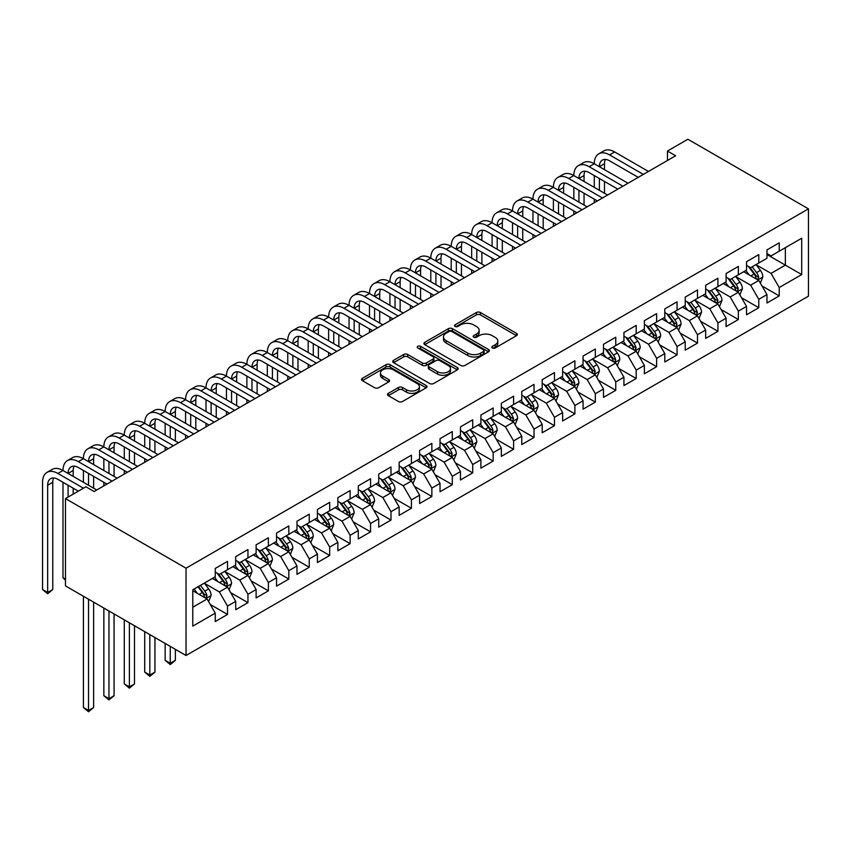 <?xml version="1.0" encoding="UTF-8"?>
<svg xmlns="http://www.w3.org/2000/svg" width="851" height="851" viewBox="0 0 851 851"><rect width="100%" height="100%" fill="white"/><g stroke="black" fill="none" stroke-linecap="round" stroke-linejoin="round"><path stroke-width="1.28" d="M492.399 347.974A1.989 1.149 0 0 0 495.208 347.974L516.514 335.677A2.84 1.638 0 0 0 517.344 334.517A2.84 1.638 0 0 0 516.514 333.358L480.411 312.508A2.84 1.638 0 0 0 476.4 312.508L455.094 324.816A1.989 1.149 0 0 0 454.508 325.625A1.989 1.149 0 0 0 455.094 326.433A1.989 1.149 0 0 0 457.902 326.433L460.657 324.848A9.074 5.244 0 0 1 473.496 324.848L476.496 326.582A9.074 5.244 0 0 1 479.156 330.284A9.074 5.244 0 0 1 476.496 333.996L473.741 335.581A1.989 1.149 0 0 0 473.167 336.4A1.989 1.149 0 0 0 473.741 337.209A1.989 1.149 0 0 0 476.549 337.209L479.304 335.613A9.074 5.244 0 0 1 492.144 335.613L495.154 337.347A9.074 5.244 0 0 1 497.814 341.06A9.074 5.244 0 0 1 495.154 344.761L492.399 346.357A1.989 1.149 0 0 0 491.814 347.165A1.989 1.149 0 0 0 492.399 347.974L492.399 346.357M388.354 393.343A2.84 1.638 0 0 0 387.524 394.502A2.84 1.638 0 0 0 388.354 395.662L398.481 401.502A2.84 1.638 0 0 0 402.491 401.502L426.16 387.843A2.84 1.638 0 0 0 426.989 386.684A2.84 1.638 0 0 0 426.16 385.524L390.056 364.685A2.84 1.638 0 0 0 386.046 364.685L362.377 378.344A2.84 1.638 0 0 0 361.547 379.503A2.84 1.638 0 0 0 362.377 380.663L374.61 387.726A2.84 1.638 0 0 0 378.621 387.726L388.747 381.876A2.84 1.638 0 0 0 389.577 380.716A2.84 1.638 0 0 0 388.747 379.557L382.684 376.057A7.585 4.383 0 0 1 380.461 372.961A7.585 4.383 0 0 1 385.141 368.909A7.585 4.383 0 0 1 393.417 369.866L417.181 383.588A7.585 4.383 0 0 1 419.405 386.684A7.585 4.383 0 0 1 414.724 390.726A7.585 4.383 0 0 1 406.448 389.779L402.491 387.492A2.84 1.638 0 0 0 398.481 387.492L388.354 393.343L388.354 395.662L398.481 389.854L398.481 387.492M65.474 498.59L186.039 568.202L186.039 655.504L65.474 585.892L65.474 498.59L85.908 486.793L94.089 491.516L675.63 155.765L667.461 151.042L667.461 160.477M667.461 151.042L687.895 139.245L808.45 208.857L186.039 568.202M460.859 365.494A2.84 1.638 0 0 0 464.869 365.494L488.538 351.825A2.84 1.638 0 0 0 489.368 350.665A2.84 1.638 0 0 0 488.538 349.516L452.434 328.667A2.84 1.638 0 0 0 448.424 328.667L424.755 342.336A2.84 1.638 0 0 0 423.926 343.485A2.84 1.638 0 0 0 424.755 344.644L460.859 365.494M418.628 348.41A1.989 1.149 0 0 1 420.639 348.687L420.639 346.325L457.349 367.515A2.84 1.638 0 0 1 458.178 368.674A2.84 1.638 0 0 1 457.349 369.834L433.68 383.503A2.84 1.638 0 0 1 429.67 383.503L393.566 362.654L393.566 360.335A2.84 1.638 0 0 0 392.736 361.494A2.84 1.638 0 0 0 393.566 362.654M393.566 360.335L403.693 354.495A2.84 1.638 0 0 1 407.703 354.495L422.351 362.941A2.84 1.638 0 0 0 426.362 362.941L433.074 359.069A2.84 1.638 0 0 0 433.904 357.909A2.84 1.638 0 0 0 433.074 356.75L417.83 347.953A1.989 1.149 0 0 1 417.256 347.134A1.989 1.149 0 0 1 418.479 346.08A1.989 1.149 0 0 1 420.639 346.325M186.039 655.504L808.45 296.159L808.45 208.857M766.974 254.513L785.356 265.129L785.356 247.662L801.706 238.227L779.229 251.205L779.229 242.833L766.974 249.907L766.974 258.279L758.794 263.002L758.794 254.63L746.54 261.704L746.54 270.075L738.36 274.799L738.36 266.427L726.105 273.501L726.105 281.872L717.925 286.596L717.925 278.224L705.67 285.298L705.67 293.68L697.49 298.393L697.49 290.021L685.236 297.095L685.236 305.477L677.056 310.19L677.056 301.818L664.801 308.892L664.801 317.274L656.632 321.986L656.632 313.615L644.367 320.689L644.367 329.071L636.197 333.783L636.197 325.412L623.932 332.486L623.932 340.868L615.762 345.58L615.762 337.209L603.497 344.283L603.497 352.665L595.328 357.377L595.328 349.006L583.063 356.08L583.063 364.462L574.893 369.174L574.893 360.803L562.628 367.877L562.628 376.259L554.458 380.971L554.458 372.6L542.193 379.674L542.193 388.056L534.024 392.768L534.024 384.397L521.759 391.471L521.759 399.853L513.589 404.565L513.589 396.194L501.335 403.268L501.335 411.65L493.154 416.362L493.154 407.991L480.9 415.065L480.9 423.447L472.72 428.17L472.72 419.788L460.465 426.872L460.465 435.244L452.285 439.967L452.285 431.585L440.031 438.669L440.031 447.041L431.851 451.764L431.851 443.382L419.596 450.466L419.596 458.838L411.416 463.561L411.416 455.179L399.162 462.263L399.162 470.635L390.992 475.358L390.992 466.976L378.727 474.06L378.727 482.432L370.557 487.155L370.557 478.773L358.292 485.857L358.292 494.229L350.123 498.952L350.123 490.57L337.858 497.654L337.858 506.026L329.688 510.749L329.688 502.367L317.423 509.451L317.423 517.823L309.253 522.546L309.253 514.164L296.988 521.248L296.988 529.62L288.819 534.343L288.819 525.961L276.554 533.045L276.554 541.417L268.384 546.14L268.384 537.758L256.119 544.842L256.119 553.214L247.949 557.937L247.949 549.555L235.695 556.639L235.695 565.011L227.515 569.734L227.515 561.352L215.26 568.436L215.26 576.808L192.783 589.786L192.783 626.123L215.26 613.145L207.08 598.987L192.783 590.732M801.706 238.227L801.706 274.565L779.229 287.542L771.059 273.384L756.241 264.831M761.964 285.947L779.229 295.914L779.229 287.542M779.229 295.914L766.974 302.999L766.974 294.616L758.794 299.339L750.625 285.181L735.807 276.628M741.529 297.744L758.794 307.711L758.794 299.339M758.794 307.711L746.54 314.796L746.54 306.413L738.36 311.136L730.19 296.978L715.372 288.425M721.095 309.541L738.36 319.508L738.36 311.136M738.36 319.508L726.105 326.593L726.105 318.21L717.925 322.933L709.755 308.775L694.937 300.222M700.66 321.338L717.925 331.305L717.925 322.933M717.925 331.305L705.67 338.39L705.67 330.007L697.49 334.73L689.321 320.572L674.503 312.019M680.226 333.135L697.49 343.102L697.49 334.73M697.49 343.102L685.236 350.186L685.236 341.804L677.056 346.527L668.886 332.369L654.068 323.816M659.791 344.932L677.056 354.899L677.056 346.527M677.056 354.899L664.801 361.983L664.801 353.601L656.632 358.324L648.451 344.166L633.633 335.613M639.356 356.729L656.632 366.707L656.632 358.324M656.632 366.707L644.367 373.78L644.367 365.409L636.197 370.121L628.017 355.963L613.209 347.41M618.922 368.526L636.197 378.504L636.197 370.121M636.197 378.504L623.932 385.577L623.932 377.206L615.762 381.918L607.582 367.76L592.775 359.207M598.498 380.323L615.762 390.301L615.762 381.918M615.762 390.301L603.497 397.374L603.497 389.003L595.328 393.715L587.147 379.557L572.34 371.004M578.063 392.12L595.328 402.097L595.328 393.715M595.328 402.097L583.063 409.171L583.063 400.8L574.893 405.512L566.713 391.354L551.905 382.801M557.628 403.927L574.893 413.894L574.893 405.512M574.893 413.894L562.628 420.968L562.628 412.597L554.458 417.309L546.289 403.151L531.471 394.598M537.194 415.724L554.458 425.691L554.458 417.309M554.458 425.691L542.193 432.765L542.193 424.394L534.024 429.106L525.854 414.948L511.036 406.395M516.759 427.521L534.024 437.488L534.024 429.106M534.024 437.488L521.759 444.562L521.759 436.191L513.589 440.903L505.42 426.745L490.601 418.192M496.324 439.318L513.589 449.285L513.589 440.903M513.589 449.285L501.335 456.359L501.335 447.988L493.154 452.7L484.985 438.552L470.167 429.989M475.89 451.115L493.154 461.082L493.154 452.7M493.154 461.082L480.9 468.156L480.9 459.785L472.72 464.497L464.55 450.349L449.732 441.786M455.455 462.912L472.72 472.879L472.72 464.497M472.72 472.879L460.465 479.953L460.465 471.582L452.285 476.294L444.116 462.146L429.298 453.594M435.021 474.709L452.285 484.676L452.285 476.294M452.285 484.676L440.031 491.75L440.031 483.379L431.851 488.091L423.681 473.943L408.863 465.391M414.586 486.506L431.851 496.473L431.851 488.091M431.851 496.473L419.596 503.547L419.596 495.176L411.416 499.888L403.246 485.74L388.428 477.188M394.151 498.303L411.416 508.27L411.416 499.888M411.416 508.27L399.162 515.344L399.162 506.973L390.992 511.696L382.812 497.537L367.994 488.985M373.717 510.1L390.992 520.067L390.992 511.696M390.992 520.067L378.727 527.141L378.727 518.77L370.557 523.493L362.377 509.334L347.57 500.782M353.282 521.897L370.557 531.864L370.557 523.493M370.557 531.864L358.292 538.938L358.292 530.567L350.123 535.29L341.942 521.131L327.135 512.579M332.858 533.694L350.123 543.661L350.123 535.29M350.123 543.661L337.858 550.735L337.858 542.364L329.688 547.087L321.508 532.928L306.7 524.376M312.423 545.491L329.688 555.458L329.688 547.087M329.688 555.458L317.423 562.532L317.423 554.161L309.253 558.884L301.084 544.725L286.266 536.173M291.989 557.288L309.253 567.255L309.253 558.884M309.253 567.255L296.988 574.34L296.988 565.958L288.819 570.681L280.649 556.522L265.831 547.97M271.554 569.085L288.819 579.052L288.819 570.681M288.819 579.052L276.554 586.137L276.554 577.755L268.384 582.478L260.215 568.319L245.396 559.767M251.119 580.882L268.384 590.849L268.384 582.478M268.384 590.849L256.119 597.934L256.119 589.552L247.949 594.275L239.78 580.116L224.962 571.564M230.685 592.679L247.949 602.646L247.949 594.275M247.949 602.646L235.695 609.731L235.695 601.349L227.515 606.072L219.345 591.913L204.527 583.361M210.25 604.476L227.515 614.443L227.515 606.072M227.515 614.443L215.26 621.528L215.26 613.145M215.26 572.095L219.345 574.457L227.515 569.734M192.783 607.252L207.08 598.987M235.695 560.298L239.78 562.66L247.949 557.937M219.345 591.913L227.515 587.19L212.399 578.467M235.695 601.349L227.515 587.19M256.119 548.501L260.215 550.852L268.384 546.14M239.78 580.116L247.949 575.393L232.834 566.67M256.119 589.552L247.949 575.393M276.554 536.704L280.649 539.055L288.819 534.343M260.215 568.319L268.384 563.596L253.268 554.873M276.554 577.755L268.384 563.596M296.988 524.907L301.084 527.258L309.253 522.546M280.649 556.522L288.819 551.799L273.692 543.076M296.988 565.958L288.819 551.799M317.423 513.11L321.508 515.461L329.688 510.749M301.084 544.725L309.253 540.002L294.127 531.269M317.423 554.161L309.253 540.002M337.858 501.313L341.942 503.664L350.123 498.952M321.508 532.928L329.688 528.205L314.562 519.472M337.858 542.364L329.688 528.205M358.292 489.516L362.377 491.867L370.557 487.155M341.942 521.131L350.123 516.408L334.996 507.675M358.292 530.567L350.123 516.408M378.727 477.709L382.812 480.07L390.992 475.358M362.377 509.334L370.557 504.611L355.431 495.878M378.727 518.77L370.557 504.611M399.162 465.912L403.246 468.273L411.416 463.561M382.812 497.537L390.992 492.814L375.865 484.081M399.162 506.973L390.992 492.814M419.596 454.115L423.681 456.476L431.851 451.764M403.246 485.74L411.416 481.017L396.3 472.284M419.596 495.176L411.416 481.017M440.031 442.318L444.116 444.679L452.285 439.967M423.681 473.943L431.851 469.22L416.735 460.487M440.031 483.379L431.851 469.22M460.465 430.521L464.55 432.882L472.72 428.17M444.116 462.146L452.285 457.423L437.169 448.69M460.465 471.582L452.285 457.423M480.9 418.724L484.985 421.085L493.154 416.362M464.55 450.349L472.72 445.626L457.604 436.893M480.9 459.785L472.72 445.626M501.335 406.927L505.42 409.288L513.589 404.565M484.985 438.552L493.154 433.829L478.039 425.096M501.335 447.988L493.154 433.829M521.759 395.13L525.854 397.491L534.024 392.768M505.42 426.745L513.589 422.032L498.473 413.299M521.759 436.191L513.589 422.032M542.193 383.333L546.289 385.694L554.458 380.971M525.854 414.948L534.024 410.235L518.908 401.502M542.193 424.394L534.024 410.235M562.628 371.536L566.713 373.897L574.893 369.174M546.289 403.151L554.458 398.438L539.332 389.705M562.628 412.597L554.458 398.438M583.063 359.739L587.147 362.1L595.328 357.377M566.713 391.354L574.893 386.641L559.767 377.908M583.063 400.8L574.893 386.641M603.497 347.942L607.582 350.304L615.762 345.58M587.147 379.557L595.328 374.844L580.201 366.111M603.497 389.003L595.328 374.844M623.932 336.145L628.017 338.507L636.197 333.783M607.582 367.76L615.762 363.047L600.636 354.314M623.932 377.206L615.762 363.047M644.367 324.348L648.451 326.71L656.632 321.986M628.017 355.963L636.197 351.25L621.07 342.517M644.367 365.409L636.197 351.25M664.801 312.551L668.886 314.913L677.056 310.19M648.451 344.166L656.632 339.453L641.505 330.72M664.801 353.601L656.632 339.453M685.236 300.754L689.321 303.116L697.49 298.393M668.886 332.369L677.056 327.656L661.94 318.923M685.236 341.804L677.056 327.656M705.67 288.957L709.755 291.319L717.925 286.596M689.321 320.572L697.49 315.859L682.374 307.126M705.67 330.007L697.49 315.859M726.105 277.16L730.19 279.522L738.36 274.799M709.755 308.775L717.925 304.062L702.809 295.329M726.105 318.21L717.925 304.062M746.54 265.363L750.625 267.725L758.794 263.002M730.19 296.978L738.36 292.255L723.244 283.532M746.54 306.413L738.36 292.255M766.974 253.566L771.059 255.928L779.229 251.205M750.625 285.181L758.794 280.458L743.678 271.735M766.974 294.616L758.794 280.458M771.059 273.384L785.356 265.129L801.706 274.565M493.186 348.261L495.154 347.123A9.074 5.244 0 0 0 497.814 343.421L497.814 341.06M479.156 330.284L479.156 332.645A9.074 5.244 0 0 1 476.496 336.358L474.539 337.485M516.483 335.698L480.411 314.87A2.84 1.638 0 0 0 476.4 314.87L455.881 326.72M488.495 351.846L452.434 331.028A2.84 1.638 0 0 0 448.424 331.028L424.787 344.666M483.517 351.484A1.989 1.149 0 0 0 484.102 350.665A1.989 1.149 0 0 0 483.517 349.857L451.828 331.56A1.989 1.149 0 0 0 449.02 331.56L446.115 333.241A9.074 5.244 0 0 0 443.456 336.943A9.074 5.244 0 0 0 446.115 340.655L467.773 353.154A9.074 5.244 0 0 0 480.613 353.154L483.517 351.484L483.517 353.835A1.989 1.149 0 0 0 484.102 353.027L484.102 350.665M443.456 336.943L443.456 339.304A9.074 5.244 0 0 0 446.115 343.017L446.115 340.655M483.517 353.835L480.613 355.516A9.074 5.244 0 0 1 467.773 355.516L446.115 343.017M393.598 362.675L403.693 356.846L403.693 354.495M433.904 357.909L433.904 360.271A2.84 1.638 0 0 1 433.074 361.42L426.362 365.302A2.84 1.638 0 0 1 422.351 365.302L407.703 356.846A2.84 1.638 0 0 0 403.693 356.846M420.639 348.687L457.306 369.855M437.542 371.717A7.585 4.383 0 0 0 445.807 372.664A7.585 4.383 0 0 0 450.498 368.621A7.585 4.383 0 0 0 448.275 365.515L439.893 360.686A2.84 1.638 0 0 0 435.882 360.686L429.17 364.568A2.84 1.638 0 0 0 428.34 365.728A2.84 1.638 0 0 0 429.17 366.877L437.542 371.717L437.542 374.078A7.585 4.383 0 0 0 445.807 375.025A7.585 4.383 0 0 0 450.498 370.972L450.498 368.621M428.34 365.728L428.34 368.079A2.84 1.638 0 0 0 429.17 369.238L429.17 366.877M437.542 374.078L429.17 369.238M419.405 386.684L419.405 389.045A7.585 4.383 0 0 1 414.724 393.088A7.585 4.383 0 0 1 406.448 392.141L402.491 389.854A2.84 1.638 0 0 0 398.481 389.854M380.461 372.961L380.461 375.323A7.585 4.383 0 0 0 382.684 378.418L382.684 376.057M388.716 381.897L382.684 378.418M426.16 385.524L426.16 387.843L390.056 367.036A2.84 1.638 0 0 0 386.046 367.036L362.409 380.684M760.305 283.085L762.836 276.894A7.659 4.425 -120 0 0 760.4 270.373L756.06 264.587M749.135 274.884L745.838 270.48M757.347 279.628L758.709 277.224A7.659 4.425 -120 0 0 756.518 272.618L752.178 266.82M749.699 267.182L755.06 274.341A3.904 2.255 60 0 1 755.762 275.533L758.709 277.224M748.348 266.406L754.06 274.033A7.659 4.425 60 0 1 756.252 278.639L756.411 279.085M78.345 491.165L57.879 479.347A14.446 8.34 -120 0 0 50.656 478.624A14.446 8.34 -120 0 0 47.656 485.24L47.656 592.477L42.55 589.53L42.55 482.294A21.669 12.51 60 0 1 47.039 472.369L52.145 469.422A21.669 12.51 60 0 1 62.985 470.497A21.669 12.51 60 0 1 67.474 460.572L72.58 457.625A21.669 12.51 60 0 1 83.419 458.7A21.669 12.51 60 0 1 87.908 448.775L93.014 445.828A21.669 12.51 60 0 1 103.854 446.903A21.669 12.51 60 0 1 108.343 436.978L113.449 434.031A21.669 12.51 60 0 1 124.289 435.106A21.669 12.51 60 0 1 128.778 425.181L133.884 422.234A21.669 12.51 60 0 1 144.723 423.309A21.669 12.51 60 0 1 149.212 413.384L154.318 410.437A21.669 12.51 60 0 1 165.158 411.512A21.669 12.51 60 0 1 169.647 401.587L174.753 398.64A21.669 12.51 60 0 1 185.582 399.715A21.669 12.51 60 0 1 190.071 389.79L195.187 386.843A21.669 12.51 60 0 1 206.016 387.907A21.669 12.51 60 0 1 210.505 377.993L215.622 375.046A21.669 12.51 60 0 1 226.451 376.11A21.669 12.51 60 0 1 230.94 366.196L236.057 363.249A21.669 12.51 60 0 1 246.886 364.313A21.669 12.51 60 0 1 251.375 354.399L256.481 351.442A21.669 12.51 60 0 1 267.32 352.516A21.669 12.51 60 0 1 271.809 342.602L276.915 339.645A21.669 12.51 60 0 1 287.755 340.719A21.669 12.51 60 0 1 292.244 330.805L297.35 327.848A21.669 12.51 60 0 1 308.19 328.922A21.669 12.51 60 0 1 312.679 319.008L317.785 316.051A21.669 12.51 60 0 1 328.624 317.125A21.669 12.51 60 0 1 333.113 307.211L338.219 304.254A21.669 12.51 60 0 1 349.059 305.328A21.669 12.51 60 0 1 353.548 295.414L358.654 292.457A21.669 12.51 60 0 1 369.494 293.531A21.669 12.51 60 0 1 373.983 283.617L379.089 280.66A21.669 12.51 60 0 1 389.928 281.734A21.669 12.51 60 0 1 394.417 271.809L399.523 268.863A21.669 12.51 60 0 1 410.363 269.937A21.669 12.51 60 0 1 414.852 260.012L419.958 257.066A21.669 12.51 60 0 1 430.797 258.14A21.669 12.51 60 0 1 435.276 248.215L440.392 245.269A21.669 12.51 60 0 1 451.221 246.343A21.669 12.51 60 0 1 455.71 236.418L460.827 233.472A21.669 12.51 60 0 1 471.656 234.546A21.669 12.51 60 0 1 476.145 224.621L481.262 221.675A21.669 12.51 60 0 1 492.091 222.749A21.669 12.51 60 0 1 496.58 212.824L501.686 209.878A21.669 12.51 60 0 1 512.525 210.952A21.669 12.51 60 0 1 517.014 201.027L522.12 198.081A21.669 12.51 60 0 1 532.96 199.155A21.669 12.51 60 0 1 537.449 189.23L542.555 186.284A21.669 12.51 60 0 1 553.395 187.358A21.669 12.51 60 0 1 557.884 177.434L562.99 174.487A21.669 12.51 60 0 1 573.829 175.561A21.669 12.51 60 0 1 578.318 165.637L583.424 162.69A21.669 12.51 60 0 1 594.264 163.764A21.669 12.51 60 0 1 598.753 153.84L603.859 150.893A21.669 12.51 60 0 1 614.699 151.967L648.451 171.455M598.753 153.84A21.669 12.51 60 0 1 609.593 154.914L643.345 174.402M638.239 177.348L609.593 160.818A14.446 8.34 -120 0 0 602.359 160.094A14.446 8.34 -120 0 0 599.37 166.711L604.476 163.764L604.476 169.657M605.38 159.435A14.446 8.34 -120 0 0 604.476 163.764M599.37 178.508L599.37 190.305M604.476 181.454L604.476 193.251M594.264 202.74L594.264 199.155M594.264 187.358L594.264 175.561M739.87 294.882L742.402 288.702A7.659 4.425 -120 0 0 739.966 282.17L735.626 276.384M728.701 286.681L725.403 282.277M736.923 291.425L738.274 289.021A7.659 4.425 -120 0 0 736.083 284.415L731.743 278.617M729.264 278.979L734.626 286.138A3.904 2.255 60 0 1 735.328 287.33L738.274 289.021M727.913 278.203L733.626 285.83A7.659 4.425 60 0 1 735.817 290.436L735.977 290.882M719.435 306.679L721.978 300.499A7.659 4.425 -120 0 0 719.531 293.978L715.191 288.181M708.277 298.478L704.968 294.074M716.489 303.222L717.84 300.818A7.659 4.425 -120 0 0 715.648 296.212L711.308 290.425M708.83 290.776L714.191 297.935A3.904 2.255 60 0 1 714.904 299.126L717.84 300.818M707.479 290L713.191 297.627A7.659 4.425 60 0 1 715.383 302.233L715.542 302.679M578.318 165.637A21.669 12.51 60 0 1 589.158 166.711L594.264 163.764L628.017 183.252M589.158 166.711L622.911 186.199M617.805 189.145L589.158 172.615A14.446 8.34 -120 0 0 581.935 171.891A14.446 8.34 -120 0 0 578.935 178.508L584.041 175.561L584.041 181.454M584.945 171.232A14.446 8.34 -120 0 0 584.041 175.561M578.935 190.305L578.935 202.102M584.041 193.251L584.041 205.048M573.829 214.537L573.829 210.952M573.829 199.155L573.829 187.358M557.884 177.434A21.669 12.51 60 0 1 568.723 178.508L573.829 175.561L607.582 195.049M568.723 178.508L602.476 197.996M597.37 200.942L568.723 184.412A14.446 8.34 -120 0 0 561.5 183.688A14.446 8.34 -120 0 0 558.501 190.305L563.617 187.358L563.617 193.251M564.521 183.029A14.446 8.34 -120 0 0 563.617 187.358M558.501 202.102L558.501 213.899M563.617 205.048L563.617 216.845M553.395 226.334L553.395 222.749M553.395 210.952L553.395 199.155M699.011 318.476L701.543 312.296A7.659 4.425 -120 0 0 699.096 305.775L694.756 299.978M687.842 310.275L684.534 305.871M696.054 315.019L697.405 312.615A7.659 4.425 -120 0 0 695.214 308.009L690.874 302.222M688.395 302.573L693.756 309.732A3.904 2.255 60 0 1 694.469 310.923L697.405 312.615M687.044 301.797L692.757 309.424A7.659 4.425 60 0 1 694.948 314.03L695.107 314.476M678.577 330.273L681.108 324.093A7.659 4.425 -120 0 0 678.662 317.572L674.322 311.774M667.407 322.072L664.099 317.668M675.62 326.816L676.971 324.412A7.659 4.425 -120 0 0 674.779 319.806L670.439 314.019M667.961 314.381L673.322 321.529A3.904 2.255 60 0 1 674.035 322.72L676.971 324.412M666.61 313.594L672.333 321.221A7.659 4.425 60 0 1 674.524 325.827L674.673 326.273M537.449 189.23A21.669 12.51 60 0 1 548.289 190.305L553.395 187.358L587.147 206.846M548.289 190.305L582.041 209.793M576.935 212.75L548.289 196.209A14.446 8.34 -120 0 0 541.066 195.485A14.446 8.34 -120 0 0 538.066 202.102L543.183 199.155L543.183 205.048M544.087 194.826A14.446 8.34 -120 0 0 543.183 199.155M538.066 213.899L538.066 225.696M543.183 216.845L543.183 228.653M532.96 238.131L532.96 234.546M532.96 222.749L532.96 210.952M517.014 201.027A21.669 12.51 60 0 1 527.854 202.102L532.96 199.155L566.713 218.643M527.854 202.102L561.607 221.59M556.501 224.547L527.854 208.006A14.446 8.34 -120 0 0 520.631 207.282A14.446 8.34 -120 0 0 517.631 213.899L522.748 210.952L522.748 216.845M523.652 206.623A14.446 8.34 -120 0 0 522.748 210.952M517.631 225.696L517.631 237.493M522.748 228.653L522.748 240.45M512.525 249.928L512.525 246.343M512.525 234.546L512.525 222.749M658.142 342.07L660.674 335.89A7.659 4.425 -120 0 0 658.227 329.369L653.887 323.571M646.973 333.869L643.675 329.465M655.185 338.613L656.536 336.209A7.659 4.425 -120 0 0 654.345 331.603L650.004 325.816M647.526 326.178L652.887 333.326A3.904 2.255 60 0 1 653.6 334.517L656.536 336.209M646.175 325.39L651.898 333.018A7.659 4.425 60 0 1 654.089 337.624L654.238 338.07M496.58 212.824A21.669 12.51 60 0 1 507.419 213.899L512.525 210.952L546.289 230.44M507.419 213.899L541.172 233.387M536.066 236.344L507.419 219.803A14.446 8.34 -120 0 0 500.197 219.079A14.446 8.34 -120 0 0 497.207 225.696L502.313 222.749L502.313 228.653M503.218 218.42A14.446 8.34 -120 0 0 502.313 222.749M497.207 237.493L497.207 249.29M502.313 240.45L502.313 252.247M492.091 261.725L492.091 258.14M492.091 246.343L492.091 234.546M637.707 353.867L640.239 347.687A7.659 4.425 -120 0 0 637.793 341.166L633.452 335.368M626.538 345.676L623.24 341.262M634.75 350.41L636.101 348.006A7.659 4.425 -120 0 0 633.91 343.4L629.57 337.613M627.091 337.975L632.453 345.123A3.904 2.255 60 0 1 633.165 346.314L636.101 348.006M625.751 337.187L631.463 344.815A7.659 4.425 60 0 1 633.655 349.421L633.804 349.867M476.145 224.621A21.669 12.51 60 0 1 486.985 225.696L492.091 222.749L525.854 242.237M486.985 225.696L520.738 245.184M515.632 248.141L486.985 231.6A14.446 8.34 -120 0 0 479.762 230.887A14.446 8.34 -120 0 0 476.773 237.493L481.879 234.546L481.879 240.45M482.783 230.217A14.446 8.34 -120 0 0 481.879 234.546M476.773 249.29L476.773 261.087M481.879 252.247L481.879 264.044M471.656 273.522L471.656 269.937M471.656 258.14L471.656 246.343M617.273 365.664L619.805 359.484A7.659 4.425 -120 0 0 617.358 352.963L613.018 347.165M606.103 357.473L602.806 353.059M614.316 362.207L615.667 359.803A7.659 4.425 -120 0 0 613.475 355.197L609.135 349.41M606.657 349.772L612.018 356.92A3.904 2.255 60 0 1 612.731 358.111L615.667 359.803M605.316 348.995L611.029 356.622A7.659 4.425 60 0 1 613.22 361.218L613.369 361.664M455.71 236.418A21.669 12.51 60 0 1 466.55 237.493L471.656 234.546L505.42 254.034M466.55 237.493L500.303 256.981M495.197 259.938L466.55 243.397A14.446 8.34 -120 0 0 459.327 242.684A14.446 8.34 -120 0 0 456.338 249.29L461.444 246.343L461.444 252.247M462.348 242.014A14.446 8.34 -120 0 0 461.444 246.343M456.338 261.087L456.338 272.884M461.444 264.044L461.444 275.841M451.221 285.319L451.221 281.734M451.221 269.937L451.221 258.14M596.838 377.461L599.37 371.281A7.659 4.425 -120 0 0 596.923 364.76L592.583 358.962M585.669 369.27L582.371 364.866M593.881 374.004L595.232 371.6A7.659 4.425 -120 0 0 593.041 366.994L588.701 361.207M586.222 361.569L591.583 368.717A3.904 2.255 60 0 1 592.296 369.908L595.232 371.6M584.882 360.792L590.594 368.419A7.659 4.425 60 0 1 592.785 373.025L592.934 373.461M435.276 248.215A21.669 12.51 60 0 1 446.115 249.29L451.221 246.343L484.985 265.831M446.115 249.29L479.879 268.778M474.762 271.735L446.115 255.194A14.446 8.34 -120 0 0 438.893 254.481A14.446 8.34 -120 0 0 435.903 261.087L441.009 258.14L441.009 264.044M441.914 253.811A14.446 8.34 -120 0 0 441.009 258.14M435.903 272.884L435.903 284.681M441.009 275.841L441.009 287.638M430.797 297.116L430.797 293.531M430.797 281.734L430.797 269.937M576.404 389.258L578.935 383.078A7.659 4.425 -120 0 0 576.489 376.557L572.149 370.759M565.234 381.067L561.937 376.663M573.446 385.801L574.797 383.397A7.659 4.425 -120 0 0 572.606 378.791L568.266 373.004M565.787 373.366L571.149 380.514A3.904 2.255 60 0 1 571.861 381.705L574.797 383.397M564.447 372.589L570.159 380.216A7.659 4.425 60 0 1 572.351 384.822L572.51 385.258M414.852 260.012A21.669 12.51 60 0 1 425.681 261.087L430.797 258.14L464.55 277.628M425.681 261.087L459.444 280.575M454.328 283.532L425.681 266.991A14.446 8.34 -120 0 0 418.458 266.278A14.446 8.34 -120 0 0 415.469 272.884L420.575 269.937L420.575 275.841M421.479 265.608A14.446 8.34 -120 0 0 420.575 269.937M415.469 284.681L415.469 296.478M420.575 287.638L420.575 299.435M410.363 308.913L410.363 305.328M410.363 293.531L410.363 281.734M555.969 401.055L558.501 394.875A7.659 4.425 -120 0 0 556.054 388.354L551.714 382.556M544.8 392.864L541.502 388.46M553.012 397.598L554.373 395.204A7.659 4.425 -120 0 0 552.171 390.598L547.831 384.801M545.363 385.163L550.725 392.322A3.904 2.255 60 0 1 551.427 393.502L554.373 395.204M544.012 384.386L549.725 392.013A7.659 4.425 60 0 1 551.916 396.619L552.076 397.055M394.417 271.809A21.669 12.51 60 0 1 405.246 272.884L410.363 269.937L444.116 289.425M405.246 272.884L439.01 292.382M433.893 295.329L405.246 278.788A14.446 8.34 -120 0 0 398.023 278.075A14.446 8.34 -120 0 0 395.034 284.681L400.14 281.734L400.14 287.638M401.044 277.405A14.446 8.34 -120 0 0 400.14 281.734M395.034 296.478L395.034 308.275M400.14 299.435L400.14 311.232M389.928 320.71L389.928 317.125M389.928 305.328L389.928 293.531M535.534 412.852L538.066 406.672A7.659 4.425 -120 0 0 535.63 400.151L531.279 394.353M524.365 404.661L521.067 400.257M532.577 409.395L533.939 407.001A7.659 4.425 -120 0 0 531.747 402.395L527.407 396.598M524.929 396.96L530.29 404.119A3.904 2.255 60 0 1 530.992 405.299L533.939 407.001M523.578 396.183L529.29 403.81A7.659 4.425 60 0 1 531.481 408.416L531.641 408.852M373.983 283.617A21.669 12.51 60 0 1 384.812 284.681L389.928 281.734L423.681 301.222M384.812 284.681L418.575 304.179M413.469 307.126L384.812 290.585A14.446 8.34 -120 0 0 377.589 289.872A14.446 8.34 -120 0 0 374.6 296.478L379.706 293.531L379.706 299.435M380.61 289.202A14.446 8.34 -120 0 0 379.706 293.531M374.6 308.285L374.6 320.082M379.706 311.232L379.706 323.029M369.494 332.507L369.494 328.922M369.494 317.125L369.494 305.328M515.1 424.649L517.631 418.469A7.659 4.425 -120 0 0 515.195 411.948L510.855 406.15M503.93 416.458L500.633 412.054M512.142 421.202L513.504 418.798A7.659 4.425 -120 0 0 511.313 414.192L506.973 408.395M504.494 408.757L509.855 415.916A3.904 2.255 60 0 1 510.557 417.096L513.504 418.798M503.143 407.98L508.855 415.607A7.659 4.425 60 0 1 511.047 420.213L511.206 420.649M353.548 295.414A21.669 12.51 60 0 1 364.388 296.478L369.494 293.531L403.246 313.019M364.388 296.478L398.14 315.976M393.034 318.923L364.388 302.382A14.446 8.34 -120 0 0 357.154 301.669A14.446 8.34 -120 0 0 354.165 308.275L359.271 305.328L359.271 311.232M360.175 300.999A14.446 8.34 -120 0 0 359.271 305.328M354.165 320.082L354.165 331.879M359.271 323.029L359.271 334.826M349.059 344.304L349.059 340.719M349.059 328.922L349.059 317.125M494.665 436.446L497.197 430.266A7.659 4.425 -120 0 0 494.761 423.745L490.421 417.947M483.496 428.255L480.198 423.851M491.718 432.999L493.069 430.595A7.659 4.425 -120 0 0 490.878 425.989L486.538 420.192M484.059 420.554L489.421 427.713A3.904 2.255 60 0 1 490.123 428.893L493.069 430.595M482.708 419.777L488.421 427.404A7.659 4.425 60 0 1 490.612 432.01L490.772 432.446M333.113 307.211A21.669 12.51 60 0 1 343.953 308.275L349.059 305.328L382.812 324.816M343.953 308.275L377.706 327.773M372.6 330.72L343.953 314.179A14.446 8.34 -120 0 0 336.719 313.466A14.446 8.34 -120 0 0 333.73 320.082L338.836 317.125L338.836 323.029M339.74 312.796A14.446 8.34 -120 0 0 338.836 317.125M333.73 331.879L333.73 343.676M338.836 334.826L338.836 346.623M328.624 356.101L328.624 352.516M328.624 340.719L328.624 328.922M474.23 448.243L476.773 442.063A7.659 4.425 -120 0 0 474.326 435.542L469.986 429.744M463.061 440.052L459.763 435.648M471.284 444.796L472.635 442.392A7.659 4.425 -120 0 0 470.443 437.786L466.103 431.989M463.625 432.351L468.986 439.51A3.904 2.255 60 0 1 469.688 440.69L472.635 442.392M462.274 431.574L467.986 439.201A7.659 4.425 60 0 1 470.178 443.807L470.337 444.243M312.679 319.008A21.669 12.51 60 0 1 323.518 320.082L328.624 317.125L362.377 336.613M323.518 320.082L357.271 339.57M352.165 342.517L323.518 325.976A14.446 8.34 -120 0 0 316.295 325.263A14.446 8.34 -120 0 0 313.296 331.879L318.402 328.922L318.402 334.826M319.316 324.593A14.446 8.34 -120 0 0 318.402 328.922M313.296 343.676L313.296 355.473M318.402 346.623L318.402 358.42M308.19 367.909L308.19 364.313M308.19 352.516L308.19 340.719M453.796 460.04L456.338 453.86A7.659 4.425 -120 0 0 453.891 447.339L449.551 441.541M442.637 451.849L439.329 447.445M450.849 456.593L452.2 454.189A7.659 4.425 -120 0 0 450.009 449.583L445.669 443.786M443.19 444.148L448.551 451.307A3.904 2.255 60 0 1 449.264 452.487L452.2 454.189M441.839 443.371L447.552 450.998A7.659 4.425 60 0 1 449.743 455.604L449.902 456.04M292.244 330.805A21.669 12.51 60 0 1 303.084 331.879L308.19 328.922L341.942 348.41M303.084 331.879L336.836 351.367M331.73 354.314L303.084 337.773A14.446 8.34 -120 0 0 295.861 337.06A14.446 8.34 -120 0 0 292.861 343.676L297.978 340.719L297.978 346.623M298.882 336.39A14.446 8.34 -120 0 0 297.978 340.719M292.861 355.473L292.861 367.27M297.978 358.42L297.978 370.217M287.755 379.706L287.755 376.11M287.755 364.313L287.755 352.516M433.372 471.837L435.903 465.657A7.659 4.425 -120 0 0 433.457 459.136L429.117 453.338M422.202 463.646L418.894 459.242M430.415 468.39L431.765 465.986A7.659 4.425 -120 0 0 429.574 461.38L425.234 455.583M422.756 455.945L428.117 463.104A3.904 2.255 60 0 1 428.83 464.284L431.765 465.986M421.405 455.168L427.117 462.795A7.659 4.425 60 0 1 429.319 467.401L429.468 467.837M271.809 342.602A21.669 12.51 60 0 1 282.649 343.676L287.755 340.719L321.508 360.207M282.649 343.676L316.402 363.164M311.296 366.111L282.649 349.57A14.446 8.34 -120 0 0 275.426 348.857A14.446 8.34 -120 0 0 272.426 355.473L277.543 352.516L277.543 358.42M278.447 348.187A14.446 8.34 -120 0 0 277.543 352.516M272.426 367.27L272.426 379.067M277.543 370.217L277.543 382.014M267.32 391.503L267.32 387.907M267.32 376.11L267.32 364.313M412.937 483.634L415.469 477.454A7.659 4.425 -120 0 0 413.022 470.933L408.682 465.135M401.768 475.443L398.459 471.039M409.98 480.187L411.331 477.783A7.659 4.425 -120 0 0 409.14 473.177L404.799 467.38M402.321 467.742L407.682 474.901A3.904 2.255 60 0 1 408.395 476.081L411.331 477.783M400.97 466.965L406.693 474.592A7.659 4.425 60 0 1 408.884 479.198L409.033 479.645M251.375 354.399A21.669 12.51 60 0 1 262.214 355.473L267.32 352.516L301.073 372.004M262.214 355.473L295.967 374.961M290.861 377.908L262.214 361.367A14.446 8.34 -120 0 0 254.992 360.654A14.446 8.34 -120 0 0 251.992 367.27L257.108 364.313L257.108 370.217M258.013 359.984A14.446 8.34 -120 0 0 257.108 364.313M251.992 379.067L251.992 390.864M257.108 382.014L257.108 393.811M246.886 403.3L246.886 399.715M246.886 387.907L246.886 376.11M392.502 495.431L395.034 489.251A7.659 4.425 -120 0 0 392.588 482.73L388.247 476.932M381.333 487.24L378.035 482.836M389.545 491.984L390.896 489.58A7.659 4.425 -120 0 0 388.705 484.974L384.365 479.177M381.886 479.538L387.248 486.698A3.904 2.255 60 0 1 387.96 487.878L390.896 489.58M380.546 478.762L386.258 486.389A7.659 4.425 60 0 1 388.45 490.995L388.599 491.442M230.94 366.196A21.669 12.51 60 0 1 241.78 367.27L246.886 364.313L280.649 383.812M241.78 367.27L275.533 386.758M270.427 389.705L241.78 373.163A14.446 8.34 -120 0 0 234.557 372.451A14.446 8.34 -120 0 0 231.568 379.067L236.674 376.11L236.674 382.014M237.578 371.781A14.446 8.34 -120 0 0 236.674 376.11M231.568 390.864L231.568 402.661M236.674 393.811L236.674 405.608M226.451 415.097L226.451 411.512M226.451 399.715L226.451 387.907M372.068 507.228L374.6 501.048A7.659 4.425 -120 0 0 372.153 494.527L367.813 488.729M360.898 499.037L357.601 494.633M369.111 503.781L370.462 501.377A7.659 4.425 -120 0 0 368.27 496.771L363.93 490.974M361.452 491.335L366.813 498.495A3.904 2.255 60 0 1 367.526 499.675L370.462 501.377M360.111 490.559L365.824 498.186A7.659 4.425 60 0 1 368.015 502.792L368.164 503.239M210.505 377.993A21.669 12.51 60 0 1 221.345 379.067L226.451 376.11L260.215 395.609M221.345 379.067L255.098 398.555M249.992 401.502L221.345 384.96A14.446 8.34 -120 0 0 214.122 384.248A14.446 8.34 -120 0 0 211.133 390.864L216.239 387.918L216.239 393.811M217.143 383.578A14.446 8.34 -120 0 0 216.239 387.918M211.133 402.661L211.133 414.458M216.239 405.608L216.239 417.405M206.016 426.894L206.016 423.309M206.016 411.512L206.016 399.715M351.633 519.025L354.165 512.845A7.659 4.425 -120 0 0 351.718 506.324L347.378 500.526M340.464 510.834L337.166 506.43M348.676 515.578L350.027 513.174A7.659 4.425 -120 0 0 347.836 508.568L343.496 502.771M341.017 503.132L346.378 510.292A3.904 2.255 60 0 1 347.091 511.472L350.027 513.174M339.677 502.356L345.389 509.983A7.659 4.425 60 0 1 347.58 514.589L347.729 515.036M190.071 389.79A21.669 12.51 60 0 1 200.91 390.864L206.016 387.907L239.78 407.406M200.91 390.864L234.663 410.352M229.557 413.299L200.91 396.757A14.446 8.34 -120 0 0 193.688 396.045A14.446 8.34 -120 0 0 190.698 402.661L195.804 399.715L195.804 405.608M196.709 395.375A14.446 8.34 -120 0 0 195.804 399.715M190.698 414.458L190.698 426.255M195.804 417.405L195.804 429.202M185.582 438.69L185.582 435.106M185.582 423.309L185.582 411.512M331.199 530.822L333.73 524.641A7.659 4.425 -120 0 0 331.284 518.121L326.944 512.323M320.029 522.631L316.732 518.227M328.241 527.375L329.592 524.971A7.659 4.425 -120 0 0 327.401 520.365L323.061 514.568M320.582 514.929L325.944 522.088A3.904 2.255 60 0 1 326.656 523.269L329.592 524.971M319.242 514.153L324.954 521.78A7.659 4.425 60 0 1 327.146 526.386L327.295 526.833M169.647 401.587A21.669 12.51 60 0 1 180.476 402.661L185.582 399.715L219.345 419.203M180.476 402.661L214.239 422.149M209.123 425.096L180.476 408.554A14.446 8.34 -120 0 0 173.253 407.842A14.446 8.34 -120 0 0 170.264 414.458L175.37 411.512L175.37 417.405M176.274 407.172A14.446 8.34 -120 0 0 175.37 411.512M170.264 426.255L170.264 438.052M175.37 429.202L175.37 440.999M165.158 450.487L165.158 446.903M165.158 435.106L165.158 423.309M310.764 542.619L313.296 536.438A7.659 4.425 -120 0 0 310.849 529.918L306.509 524.12M299.595 534.428L296.297 530.024M307.807 539.172L309.158 536.768A7.659 4.425 -120 0 0 306.966 532.162L302.626 526.365M300.148 526.726L305.509 533.885A3.904 2.255 60 0 1 306.222 535.066L309.158 536.768M298.807 525.95L304.52 533.577A7.659 4.425 60 0 1 306.711 538.183L306.871 538.63M149.212 413.384A21.669 12.51 60 0 1 160.041 414.458L165.158 411.512L198.911 431M160.041 414.458L193.805 433.946M188.688 436.893L160.041 420.351A14.446 8.34 -120 0 0 152.818 419.639A14.446 8.34 -120 0 0 149.829 426.255L154.935 423.309L154.935 429.202M155.839 418.969A14.446 8.34 -120 0 0 154.935 423.309M149.829 438.052L149.829 449.849M154.935 440.999L154.935 452.796M144.723 462.284L144.723 458.7M144.723 446.903L144.723 435.106M290.329 554.416L292.861 548.235A7.659 4.425 -120 0 0 290.414 541.715L286.074 535.928M279.16 546.225L275.862 541.821M287.372 550.969L288.734 548.565A7.659 4.425 -120 0 0 286.542 543.959L282.192 538.162M279.724 538.523L285.085 545.682A3.904 2.255 60 0 1 285.787 546.863L288.734 548.565M278.373 537.747L284.085 545.374A7.659 4.425 60 0 1 286.276 549.98L286.436 550.427M170.264 646.398L170.264 663.269L175.37 660.312L175.37 649.345M175.37 660.312L170.264 664.567L165.158 660.312L165.158 643.441M165.158 660.312L170.264 663.269L170.264 664.567M128.778 425.181A21.669 12.51 60 0 1 139.607 426.255L144.723 423.309L178.476 442.797M139.607 426.255L173.37 445.743M168.253 448.69L139.607 432.148A14.446 8.34 -120 0 0 132.384 431.436A14.446 8.34 -120 0 0 129.395 438.052L134.501 435.106L134.501 440.999M135.405 430.766A14.446 8.34 -120 0 0 134.501 435.106M129.395 449.849L129.395 461.646M134.501 452.796L134.501 464.593M124.289 474.081L124.289 470.497M124.289 458.7L124.289 446.903M269.895 566.213L272.426 560.032A7.659 4.425 -120 0 0 269.99 553.512L265.64 547.725M258.725 558.022L255.428 553.618M266.937 562.766L268.299 560.362A7.659 4.425 -120 0 0 266.108 555.756L261.768 549.959M259.289 550.32L264.65 557.479A3.904 2.255 60 0 1 265.352 558.66L268.299 560.362M257.938 549.544L263.65 557.171A7.659 4.425 60 0 1 265.842 561.777L266.001 562.224M149.829 634.591L149.829 675.066L154.935 672.109L154.935 637.548M154.935 672.109L149.829 676.364L144.723 672.109L144.723 631.644M144.723 672.109L149.829 675.066L149.829 676.364M108.343 436.978A21.669 12.51 60 0 1 119.172 438.052L124.289 435.106L158.041 454.594M119.172 438.052L152.935 457.54M147.829 460.487L119.172 443.945A14.446 8.34 -120 0 0 111.949 443.233A14.446 8.34 -120 0 0 108.96 449.849L114.066 446.903L114.066 452.796M114.97 442.563A14.446 8.34 -120 0 0 114.066 446.903M108.96 461.646L108.96 473.443M114.066 464.593L114.066 476.39M103.854 485.878L103.854 482.294M103.854 470.497L103.854 458.7M249.46 578.02L251.992 571.829A7.659 4.425 -120 0 0 249.556 565.309L245.216 559.522M238.291 569.819L234.993 565.415M246.503 574.563L247.864 572.159A7.659 4.425 -120 0 0 245.673 567.553L241.333 561.756M238.854 562.117L244.216 569.276A3.904 2.255 60 0 1 244.918 570.457L247.864 572.159M237.503 561.341L243.216 568.968A7.659 4.425 60 0 1 245.407 573.574L245.567 574.021M129.395 622.794L129.395 686.863L134.501 683.906L134.501 625.751M134.501 683.906L129.395 688.161L124.289 683.906L124.289 619.847M124.289 683.906L129.395 686.863L129.395 688.161M87.908 448.775A21.669 12.51 60 0 1 98.748 449.849L103.854 446.903L137.607 466.391M98.748 449.849L132.501 469.337M127.395 472.284L98.748 455.742A14.446 8.34 -120 0 0 91.514 455.03A14.446 8.34 -120 0 0 88.525 461.646L93.631 458.7L93.631 464.593M94.535 454.37A14.446 8.34 -120 0 0 93.631 458.7M88.525 473.443L88.525 485.24M93.631 476.39L93.631 488.187M83.419 482.294L83.419 470.497M229.025 589.817L231.557 583.626A7.659 4.425 -120 0 0 229.121 577.106L224.781 571.319M217.856 581.616L214.558 577.212M226.079 586.36L227.43 583.956A7.659 4.425 -120 0 0 225.238 579.35L220.898 573.553M218.42 573.914L223.781 581.073A3.904 2.255 60 0 1 224.483 582.254L227.43 583.956M217.069 573.138L222.781 580.765A7.659 4.425 60 0 1 224.972 585.371L225.132 585.818M108.96 610.997L108.96 698.66L114.066 695.703L114.066 613.954M114.066 695.703L108.96 699.958L103.854 695.703L103.854 608.05M103.854 695.703L108.96 698.66L108.96 699.958M67.474 460.572A21.669 12.51 60 0 1 78.313 461.646L83.419 458.7L117.172 478.188M78.313 461.646L112.066 481.134M106.96 484.081L78.313 467.539A14.446 8.34 -120 0 0 71.08 466.827A14.446 8.34 -120 0 0 68.091 473.443L73.197 470.497L73.197 476.39M74.101 466.167A14.446 8.34 -120 0 0 73.197 470.497M68.091 485.24L68.091 497.08M73.197 488.187L73.197 494.133M65.474 579.169L62.985 577.733L62.985 482.294M62.985 577.733L65.474 580.233M208.591 601.614L211.133 595.423A7.659 4.425 -120 0 0 208.686 588.903L204.346 583.116M197.421 593.413L194.124 589.009M205.644 598.157L206.995 595.753A7.659 4.425 -120 0 0 204.804 591.147L200.464 585.35M198.538 586.456L203.346 592.87A3.904 2.255 60 0 1 204.049 594.062L206.995 595.753M198.006 586.764L202.347 592.562A7.659 4.425 60 0 1 204.538 597.168L204.697 597.615M88.525 599.2L88.525 710.457L93.631 707.511L93.631 602.157M93.631 707.511L88.525 711.755L83.419 707.511L83.419 596.253M83.419 707.511L88.525 710.457L88.525 711.755M47.039 472.369A21.669 12.51 60 0 1 57.879 473.443L62.985 470.497L96.737 489.985M57.879 473.443L83.462 488.208M53.677 477.964A14.446 8.34 -120 0 0 52.762 482.294L52.762 589.53L47.656 592.477L47.656 593.775L42.55 589.53M52.762 589.53L47.656 593.775M495.154 347.123L495.154 344.761M473.741 337.209L473.741 335.581M476.496 336.358L476.496 333.996M455.094 326.433L455.094 324.816M476.4 314.87L476.4 312.508M480.411 314.87L480.411 312.508M516.514 335.677L516.514 333.358M424.755 344.644L424.755 342.336M448.424 331.028L448.424 328.667M452.434 331.028L452.434 328.667M488.538 351.825L488.538 349.516M467.773 355.516L467.773 353.154M480.613 355.516L480.613 353.154M407.703 356.846L407.703 354.495M422.351 365.302L422.351 362.941M426.362 365.302L426.362 362.941M433.074 361.42L433.074 359.069M457.349 369.834L457.349 367.515M402.491 389.854L402.491 387.492M406.448 392.141L406.448 389.779M388.747 381.876L388.747 379.557M362.377 380.663L362.377 378.344M386.046 367.036L386.046 364.685M390.056 367.036L390.056 364.685M757.837 279.905L762.794 277.043M756.518 272.618L760.4 270.373M750.859 275.884L754.06 274.033M614.699 151.967L609.593 154.914M737.402 291.702L742.359 288.84M736.083 284.415L739.966 282.17M730.435 287.681L733.626 285.83M716.967 303.499L721.925 300.637M715.648 296.212L719.531 293.978M710 299.478L713.191 297.627M696.533 315.295L701.49 312.434M695.214 308.009L699.096 305.775M689.565 311.275L692.757 309.424M676.098 327.092L681.055 324.242M674.779 319.806L678.662 317.572M669.131 323.072L672.333 321.221M655.664 338.889L660.621 336.039M654.345 331.603L658.227 329.369M648.696 334.868L651.898 333.018M635.229 350.697L640.186 347.836M633.91 343.4L637.793 341.166M628.261 346.665L631.463 344.815M614.794 362.494L619.751 359.633M613.475 355.197L617.358 352.963M607.827 358.462L611.029 356.622M594.37 374.291L599.317 371.43M593.041 366.994L596.923 364.76M587.392 370.259L590.594 368.419M573.936 386.088L578.882 383.227M572.606 378.791L576.489 376.557M566.957 382.056L570.159 380.216M553.501 397.885L558.447 395.024M552.171 390.598L556.054 388.354M546.523 393.853L549.725 392.013M533.066 409.682L538.023 406.821M531.747 402.395L535.63 400.151M526.088 405.65L529.29 403.81M512.632 421.479L517.589 418.618M511.313 414.192L515.195 411.948M505.654 417.447L508.855 415.607M492.197 433.276L497.154 430.415M490.878 425.989L494.761 423.745M485.219 429.244L488.421 427.404M471.762 445.073L476.72 442.212M470.443 437.786L474.326 435.542M464.795 441.041L467.986 439.201M451.328 456.87L456.285 454.009M450.009 449.583L453.891 447.339M444.36 452.838L447.552 450.998M430.893 468.667L435.85 465.805M429.574 461.38L433.457 459.136M423.926 464.635L427.117 462.795M410.459 480.464L415.416 477.602M409.14 473.177L413.022 470.933M403.491 476.432L406.693 474.592M390.024 492.261L394.981 489.399M388.705 484.974L392.588 482.73M383.056 488.24L386.258 486.389M369.589 504.058L374.546 501.196M368.27 496.771L372.153 494.527M362.622 500.037L365.824 498.186M349.155 515.855L354.112 512.993M347.836 508.568L351.718 506.324M342.187 511.834L345.389 509.983M328.731 527.652L333.677 524.79M327.401 520.365L331.284 518.121M321.752 523.631L324.954 521.78M308.296 539.449L313.242 536.587M306.966 532.162L310.849 529.918M301.318 535.428L304.52 533.577M287.861 551.246L292.808 548.384M286.542 543.959L290.414 541.715M280.883 547.225L284.085 545.374M267.427 563.043L272.384 560.181M266.108 555.756L269.99 553.512M260.449 559.022L263.65 557.171M246.992 574.84L251.949 571.978M245.673 567.553L249.556 565.309M240.014 570.819L243.216 568.968M226.557 586.637L231.515 583.775M225.238 579.35L229.121 577.106M219.579 582.616L222.781 580.765M206.123 598.434L211.08 595.572M204.804 591.147L208.686 588.903M199.155 594.413L202.347 592.562M52.762 482.294L47.656 485.24"/></g></svg>

